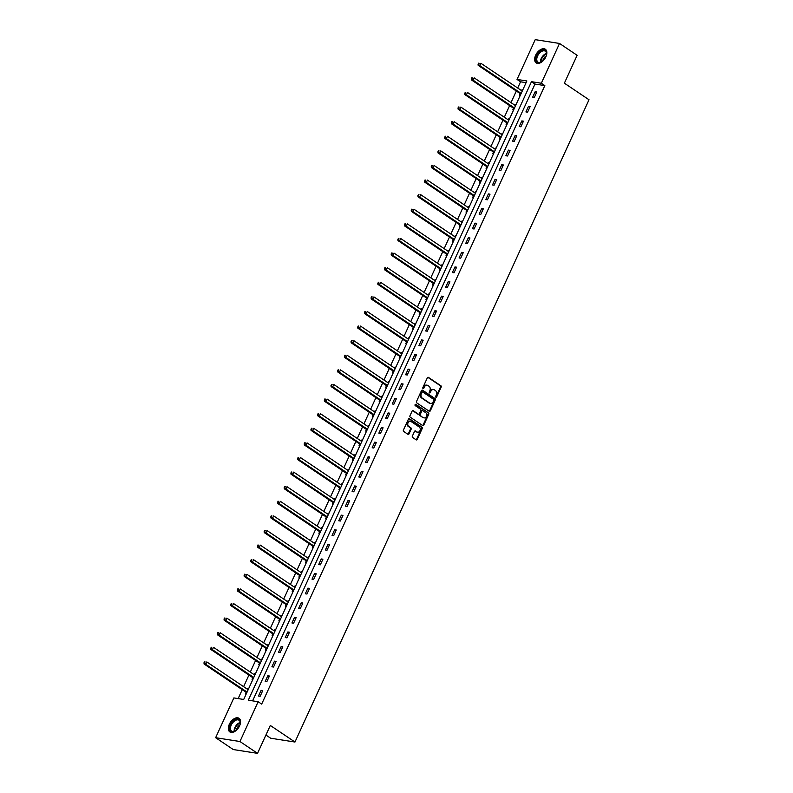 <?xml version="1.0" encoding="UTF-8"?>
<svg xmlns="http://www.w3.org/2000/svg" width="793" height="793" viewBox="0 0 793 793"><rect width="100%" height="100%" fill="white"/><g stroke="black" fill="none" stroke-linecap="round" stroke-linejoin="round"><path stroke-width="1.19" d="M435.912 397.224A0.724 0.565 98.9 0 0 436.685 396.906L441.156 387.143A1.031 0.803 98.9 0 0 440.888 385.755L428.438 377.389A1.031 0.803 98.9 0 0 427.328 377.845L422.857 387.608A0.724 0.565 98.9 0 0 423.829 388.263L424.404 386.994A3.311 2.567 98.9 0 1 427.13 385.21A3.311 2.567 98.9 0 1 427.962 385.547L429.003 386.241A3.311 2.567 98.9 0 1 429.865 390.671L429.291 391.93A0.724 0.565 98.9 0 0 430.262 392.585L430.837 391.316A3.311 2.567 98.9 0 1 433.563 389.532A3.311 2.567 98.9 0 1 434.395 389.869L435.436 390.562A3.311 2.567 98.9 0 1 436.299 394.993L435.724 396.252A0.724 0.565 98.9 0 0 435.912 397.224M435.783 397.105A0.724 0.565 98.9 0 0 436.031 396.797L440.502 387.043A1.031 0.803 98.9 0 0 440.234 385.656L427.843 377.329M422.927 388.461A0.724 0.565 98.9 0 0 423.175 388.154L423.749 386.895L424.404 386.994M429.36 392.783A0.724 0.565 98.9 0 0 429.598 392.476L430.183 391.217L430.837 391.316M229.306 724.296A8.217 4.877 123.9 0 1 239.02 718.28A8.217 4.877 123.9 0 1 239.555 725.902A8.217 4.877 123.9 0 1 229.841 731.919A8.217 4.877 123.9 0 1 229.306 724.296M535.622 55.262A8.217 4.877 123.9 0 1 545.326 49.235A8.217 4.877 123.9 0 1 545.862 56.868A8.217 4.877 123.9 0 1 536.157 62.885A8.217 4.877 123.9 0 1 535.622 55.262M412.37 436.1A1.031 0.803 98.9 0 0 412.638 437.478L416.137 439.828A1.031 0.803 98.9 0 0 417.247 439.372L422.203 428.527A1.031 0.803 98.9 0 0 421.935 427.149L409.495 418.783A1.031 0.803 98.9 0 0 408.385 419.239L403.419 430.074A1.031 0.803 98.9 0 0 403.687 431.461L407.909 434.296A1.031 0.803 98.9 0 0 409.019 433.84L411.141 429.201A1.031 0.803 98.9 0 0 410.873 427.814L408.782 426.416A2.766 2.151 98.9 0 1 407.889 423.155A2.766 2.151 98.9 0 1 410.338 421.222A2.766 2.151 98.9 0 1 411.032 421.499L419.219 427.001A2.766 2.151 98.9 0 1 420.112 430.262A2.766 2.151 98.9 0 1 417.673 432.195A2.766 2.151 98.9 0 1 416.969 431.917L415.611 431.005A1.031 0.803 98.9 0 0 414.491 431.451L412.37 436.1M559.531 43.456L577.135 55.302L564.368 83.186L589.021 99.759L294.966 742.03L270.314 725.456L257.547 753.35L239.942 741.514L215.637 737.698L233.856 697.919L243.699 699.466L526.869 80.975L517.026 79.429L535.235 39.65L559.531 43.456L541.322 83.235L531.469 81.689L248.298 700.189L258.151 701.736L239.942 741.514M258.151 701.736L261.67 704.105L544.841 85.604L541.322 83.235M429.211 411.25A1.031 0.803 98.9 0 0 430.321 410.804L435.288 399.959A1.031 0.803 98.9 0 0 435.02 398.572L422.58 390.206A1.031 0.803 98.9 0 0 421.46 390.662L416.503 401.506A1.031 0.803 98.9 0 0 416.771 402.884L429.211 411.25M428.745 414.243L423.789 425.088A1.031 0.803 98.9 0 1 422.669 425.544L410.229 417.177A1.031 0.803 98.9 0 1 409.961 415.79L412.082 411.151A1.031 0.803 98.9 0 1 413.193 410.695L418.238 414.095A1.031 0.803 98.9 0 0 419.358 413.639L420.766 410.556A1.031 0.803 98.9 0 0 420.488 409.178L415.235 405.639A0.724 0.565 98.9 0 1 415.829 404.361L428.478 412.866A1.031 0.803 98.9 0 1 428.745 414.243L428.091 414.144L423.125 424.989L423.789 425.088M265.933 735.042L270.671 738.224L294.966 742.03M544.841 85.604L534.988 84.058L252.6 700.863M535.186 91.71L532.609 97.331L534.254 97.589L536.821 91.968L535.186 91.71L536.524 92.622M528.495 106.321L525.928 111.932L527.563 112.19L530.14 106.569L528.495 106.321L529.843 107.224M521.814 120.923L519.237 126.533L520.882 126.791L523.449 121.17L521.814 120.923L523.162 121.825M515.123 135.524L512.556 141.134L514.201 141.392L516.768 135.772L515.123 135.524L516.471 136.426M508.442 150.125L505.875 155.735L507.51 155.993L510.087 150.383L508.442 150.125L509.79 151.027M501.761 164.726L499.184 170.336L500.829 170.594L503.396 164.984L501.761 164.726L503.099 165.628M495.07 179.327L492.503 184.938L494.138 185.195L496.715 179.585L495.07 179.327L496.418 180.229M488.389 193.928L485.812 199.539L487.457 199.796L490.024 194.186L488.389 193.928L489.737 194.83M481.698 208.529L479.131 214.14L480.776 214.397L483.343 208.787L481.698 208.529L483.046 209.431M475.017 223.13L472.45 228.741L474.085 228.999L476.662 223.388L475.017 223.13L476.365 224.032M468.336 237.731L465.759 243.342L467.404 243.6L469.971 237.989L468.336 237.731L469.674 238.634M461.645 252.333L459.078 257.943L460.713 258.201L463.29 252.59L461.645 252.333L462.993 253.235M454.964 266.934L452.387 272.544L454.032 272.802L456.599 267.191L454.964 266.934L456.312 267.836M448.273 281.535L445.706 287.145L447.351 287.403L449.918 281.793L448.273 281.535L449.621 282.437M441.592 296.136L439.025 301.746L440.66 302.004L443.237 296.394L441.592 296.136L442.94 297.038M434.911 310.737L432.334 316.348L433.979 316.605L436.546 310.995L434.911 310.737L436.249 311.639M428.22 325.338L425.653 330.949L427.288 331.206L429.865 325.596L428.22 325.338L429.568 326.24M421.539 339.939L418.962 345.55L420.607 345.807L423.175 340.197L421.539 339.939L422.887 340.841M414.848 354.54L412.281 360.151L413.926 360.409L416.494 354.798L414.848 354.54L416.196 355.442M408.167 369.141L405.6 374.752L407.235 375.01L409.812 369.399L408.167 369.141L409.515 370.044M401.486 383.743L398.909 389.353L400.554 389.611L403.122 384L401.486 383.743L402.824 384.645M394.795 398.344L392.228 403.954L393.863 404.212L396.441 398.601L394.795 398.344L396.143 399.246M388.114 412.945L385.537 418.555L387.182 418.813L389.75 413.203L388.114 412.945L389.462 413.847M381.423 427.546L378.856 433.156L380.501 433.414L383.069 427.804L381.423 427.546L382.771 428.448M374.742 442.147L372.175 447.758L373.81 448.015L376.388 442.405L374.742 442.147L376.09 443.049M368.061 456.748L365.484 462.359L367.129 462.616L369.697 457.006L368.061 456.748L369.399 457.65M361.37 471.349L358.803 476.96L360.438 477.217L363.016 471.607L361.37 471.349L362.718 472.251M354.689 485.95L352.112 491.561L353.757 491.819L356.325 486.208L354.689 485.95L356.037 486.852M347.998 500.552L345.431 506.162L347.076 506.42L349.644 500.809L347.998 500.552L349.346 501.454M341.317 515.153L338.75 520.763L340.385 521.021L342.963 515.41L341.317 515.153L342.665 516.055M334.636 529.754L332.059 535.374L333.704 535.622L336.272 530.011L334.636 529.754L335.974 530.656M327.945 544.355L325.378 549.975L327.013 550.223L329.591 544.613L327.945 544.355L329.293 545.257M321.264 558.956L318.687 564.576L320.332 564.834L322.9 559.214L321.264 558.956L322.612 559.858M314.573 573.557L312.006 579.177L313.651 579.435L316.219 573.815L314.573 573.557L315.921 574.459M307.892 588.158L305.325 593.779L306.96 594.036L309.538 588.416L307.892 588.158L309.24 589.06M301.211 602.759L298.634 608.38L300.279 608.637L302.847 603.017L301.211 602.759L302.549 603.661M294.52 617.36L291.953 622.981L293.588 623.239L296.166 617.618L294.52 617.36L295.868 618.262M287.839 631.962L285.262 637.582L286.907 637.84L289.475 632.219L287.839 631.962L289.187 632.864M281.148 646.563L278.581 652.183L280.226 652.441L282.794 646.82L281.148 646.563L282.496 647.465M274.467 661.164L271.9 666.784L273.535 667.042L276.113 661.421L274.467 661.164L275.815 662.066M267.786 675.765L265.209 681.385L266.854 681.643L269.422 676.023L267.786 675.765L269.124 676.667M261.095 690.366L258.528 695.986L260.163 696.244L262.741 690.624L261.095 690.366L262.443 691.268M526.096 82.67L520.545 81.798L517.69 88.023M516.322 91.007L511.009 102.624M509.641 105.608L504.318 117.225M502.95 120.209L497.637 131.826M496.269 134.81L490.956 146.427M489.588 149.421L484.265 161.029M482.897 164.022L477.584 175.63M476.216 178.623L470.893 190.231M469.525 193.224L464.212 204.832M462.844 207.825L457.531 219.433M456.163 222.427L450.84 234.034M449.472 237.028L444.159 248.635M442.791 251.629L437.468 263.236M436.1 266.23L430.787 277.837M429.419 280.831L424.106 292.439M422.738 295.432L417.415 307.04M416.047 310.033L410.734 321.641M409.366 324.634L404.043 336.242M402.675 339.235L397.362 350.843M395.994 353.837L390.681 365.444M389.313 368.438L383.99 380.045M382.623 383.039L377.309 394.646M375.941 397.64L370.618 409.247M369.251 412.241L363.937 423.849M362.57 426.842L357.256 438.45M355.888 441.443L350.565 453.051M349.198 456.044L343.884 467.652M342.517 470.645L337.194 482.263M335.826 485.247L330.512 496.864M329.145 499.848L323.831 511.465M322.464 514.449L317.141 526.066M315.773 529.05L310.459 540.667M309.092 543.651L303.769 555.269M302.401 558.252L297.088 569.87M295.72 572.853L290.407 584.471M289.039 587.454L283.716 599.072M282.348 602.056L277.035 613.673M275.667 616.657L270.344 628.274M268.976 631.258L263.663 642.875M262.295 645.859L256.982 657.476M255.614 660.46L250.291 672.077M248.923 675.061L243.61 686.679M242.242 689.662L238.148 698.593M522.845 89.778L522.052 89.659L521.596 90.65M520.168 93.752L519.474 95.269L520.267 95.398M516.154 104.379L515.361 104.26L514.905 105.251M513.487 108.363L512.793 109.87L513.586 109.999M509.473 118.98L508.68 118.861L508.224 119.852M506.796 122.965L506.103 124.471L506.896 124.6M502.782 133.581L501.989 133.462L501.543 134.453M500.115 137.566L499.421 139.072L500.214 139.201M496.101 148.182L495.308 148.063L494.852 149.054M493.434 152.167L492.74 153.673L493.533 153.802M489.42 162.783L488.627 162.664L488.171 163.655M486.743 166.768L486.05 168.275L486.843 168.403M482.729 177.384L481.936 177.265L481.48 178.256M480.062 181.369L479.368 182.876L480.161 183.005M476.048 191.985L475.255 191.866L474.799 192.858M473.371 195.97L472.678 197.477L473.471 197.606M469.357 206.586L468.564 206.467L468.118 207.459M466.69 210.571L465.997 212.078L466.79 212.207M462.676 221.188L461.883 221.069L461.427 222.06M460.009 225.172L459.316 226.679L460.109 226.808M455.995 235.789L455.202 235.67L454.746 236.661M453.318 239.773L452.625 241.28L453.418 241.409M449.304 250.39L448.511 250.271L448.055 251.262M446.637 254.375L445.944 255.891L446.737 256.01M442.623 265.001L441.83 264.872L441.374 265.863M439.946 268.976L439.253 270.492L440.046 270.611M435.932 279.602L435.139 279.473L434.693 280.464M433.265 283.577L432.572 285.093L433.365 285.212M429.251 294.203L428.458 294.074L428.002 295.065M426.584 298.178L425.891 299.695L426.684 299.813M422.57 308.804L421.777 308.675L421.321 309.666M419.894 312.779L419.2 314.296L419.993 314.415M415.879 323.405L415.086 323.276L414.63 324.268M413.212 327.38L412.519 328.897L413.312 329.016M409.198 338.006L408.405 337.877L407.949 338.869M406.522 341.981L405.828 343.498L406.621 343.617M402.507 352.607L401.714 352.479L401.268 353.47M399.841 356.582L399.147 358.099L399.94 358.218M395.826 367.209L395.033 367.08L394.577 368.071M393.159 371.183L392.466 372.7L393.259 372.819M389.145 381.81L388.352 381.681L387.896 382.672M386.469 385.785L385.775 387.301L386.568 387.42M382.454 396.411L381.661 396.282L381.205 397.273M379.788 400.386L379.094 401.902L379.887 402.021M375.773 411.012L374.98 410.883L374.524 411.874M373.097 414.987L372.403 416.503L373.196 416.622M369.082 425.613L368.289 425.484L367.843 426.475M366.416 429.588L365.722 431.105L366.515 431.223M362.401 440.214L361.608 440.085L361.152 441.077M359.735 444.189L359.041 445.706L359.834 445.825M355.72 454.815L354.927 454.686L354.471 455.678M353.044 458.79L352.35 460.307L353.143 460.426M349.029 469.416L348.236 469.287L347.78 470.279M346.363 473.391L345.669 474.908L346.462 475.027M342.348 484.017L341.555 483.889L341.099 484.88M339.672 487.992L338.978 489.509L339.771 489.628M335.657 498.619L334.864 498.49L334.418 499.481M332.991 502.593L332.297 504.11L333.09 504.229M328.976 513.22L328.183 513.091L327.727 514.082M326.31 517.195L325.616 518.711L326.409 518.83M322.295 527.821L321.502 527.692L321.046 528.683M319.619 531.796L318.925 533.312L319.718 533.431M315.604 542.422L314.811 542.293L314.355 543.284M312.938 546.397L312.244 547.913L313.037 548.032M308.923 557.023L308.13 556.894L307.674 557.885M306.247 560.998L305.553 562.515L306.346 562.634M302.232 571.624L301.439 571.495L300.993 572.487M299.566 575.599L298.872 577.116L299.665 577.235M295.551 586.225L294.758 586.096L294.302 587.088M292.885 590.2L292.191 591.717L292.984 591.836M288.87 600.826L288.077 600.697L287.621 601.689M286.194 604.801L285.5 606.318L286.293 606.437M282.179 615.427L281.386 615.299L280.93 616.29M279.513 619.402L278.819 620.919L279.612 621.038M275.498 630.029L274.705 629.9L274.249 630.891M272.822 634.004L272.128 635.52L272.921 635.639M268.807 644.63L268.014 644.501L267.568 645.492M266.141 648.605L265.447 650.121L266.24 650.24M262.126 659.231L261.333 659.102L260.877 660.093M259.46 663.206L258.766 664.722L259.559 664.841M255.445 673.832L254.652 673.703L254.196 674.694M252.769 677.807L252.075 679.323L252.868 679.452M248.754 688.433L247.961 688.304L247.505 689.295M246.088 692.408L245.394 693.925L246.187 694.053M257.547 753.35L233.251 749.544L215.637 737.698M520.545 81.798L517.026 79.429M534.988 84.058L531.469 81.689M522.052 89.659L522.696 90.095M515.361 104.26L516.015 104.696M508.68 118.861L509.324 119.297M501.989 133.462L502.643 133.898M495.308 148.063L495.962 148.499M488.627 162.664L489.271 163.1M481.936 177.265L482.59 177.701M475.255 191.866L475.899 192.302M468.564 206.467L469.218 206.904M461.883 221.069L462.537 221.505M455.202 235.67L455.846 236.106M448.511 250.271L449.165 250.707M441.83 264.872L442.474 265.308M435.139 279.473L435.793 279.909M428.458 294.074L429.112 294.51M421.777 308.675L422.421 309.111M415.086 323.276L415.74 323.713M408.405 337.877L409.049 338.314M401.714 352.479L402.368 352.915M395.033 367.08L395.687 367.516M388.352 381.681L388.996 382.117M381.661 396.282L382.315 396.718M374.98 410.883L375.624 411.319M368.289 425.484L368.943 425.92M361.608 440.085L362.262 440.521M354.927 454.686L355.571 455.123M348.236 469.287L348.89 469.724M341.555 483.889L342.199 484.325M334.864 498.49L335.518 498.926M328.183 513.091L328.837 513.527M321.502 527.692L322.146 528.128M314.811 542.293L315.465 542.729M308.13 556.894L308.774 557.33M301.439 571.495L302.093 571.931M294.758 586.096L295.412 586.533M288.077 600.697L288.721 601.134M281.386 615.299L282.04 615.735M274.705 629.9L275.349 630.336M268.014 644.501L268.668 644.937M261.333 659.102L261.987 659.538M254.652 673.703L255.296 674.139M247.961 688.304L248.615 688.74M433.226 389.512A3.311 2.567 98.9 0 0 432.909 389.432A3.311 2.567 98.9 0 0 430.183 391.217M426.803 385.19A3.311 2.567 98.9 0 0 426.475 385.111A3.311 2.567 98.9 0 0 423.749 386.895M429.152 411.22A1.031 0.803 98.9 0 0 429.667 410.695L434.633 399.86A1.031 0.803 98.9 0 0 434.366 398.473L421.975 390.146M433.86 400.316A0.724 0.565 98.9 0 0 433.672 399.355L422.748 392.01A0.724 0.565 98.9 0 0 421.965 392.327L421.361 393.655A3.311 2.567 98.9 0 0 422.223 398.086L429.687 403.102A3.311 2.567 98.9 0 0 430.52 403.439A3.311 2.567 98.9 0 0 433.246 401.654L433.86 400.316M422.094 391.901A0.724 0.565 98.9 0 0 421.311 392.218L421.965 392.327M430.202 403.359A3.311 2.567 98.9 0 1 429.865 403.33A3.311 2.567 98.9 0 1 429.033 403.003L421.569 397.977A3.311 2.567 98.9 0 1 420.706 393.556L421.311 392.218M422.619 425.504A1.031 0.803 98.9 0 0 423.125 424.989M412.598 410.635L417.584 413.986A1.031 0.803 98.9 0 0 418.129 414.075M415.324 404.351L428.478 412.866M423.482 417.614A2.766 2.151 98.9 0 0 424.176 417.891A2.766 2.151 98.9 0 0 426.624 415.958A2.766 2.151 98.9 0 0 425.732 412.697L422.838 410.754A1.031 0.803 98.9 0 0 421.727 411.21L420.32 414.283A1.031 0.803 98.9 0 0 420.587 415.671L422.818 417.505A2.766 2.151 98.9 0 0 423.521 417.782A2.766 2.151 98.9 0 0 423.849 417.802M422.183 410.655A1.031 0.803 98.9 0 0 421.073 411.111L421.727 411.21M422.818 417.505L419.933 415.572A1.031 0.803 98.9 0 1 419.666 414.184L421.073 411.111M428.091 414.144A1.031 0.803 98.9 0 0 427.824 412.756M417.346 432.116A2.766 2.151 98.9 0 1 417.009 432.096A2.766 2.151 98.9 0 1 416.315 431.818L415.007 430.936M410.001 421.202A2.766 2.151 98.9 0 0 409.674 421.123A2.766 2.151 98.9 0 0 407.235 423.056A2.766 2.151 98.9 0 0 408.127 426.307L408.782 426.416M407.85 434.257A1.031 0.803 98.9 0 0 408.365 433.741L410.487 429.102A1.031 0.803 98.9 0 0 410.219 427.714L408.127 426.307M416.077 439.788A1.031 0.803 98.9 0 0 416.583 439.272L421.549 428.428A1.031 0.803 98.9 0 0 421.281 427.04L408.891 418.714M522.24 91.086L480.885 63.271L479.805 65.611L478.169 65.353L519.861 93.386A1.051 0.823 -81.1 0 1 520.089 93.633L520.664 94.545M478.724 64.213L479.15 63.281L478.07 64.114L479.805 65.611L521.17 93.425M478.496 63.182L479.15 63.281M478.169 65.353L478.07 64.114M543.582 60.327A7.117 4.223 123.9 0 1 541.203 62.171A7.117 4.223 123.9 0 1 541.014 62.26A7.117 4.223 123.9 0 1 536.018 58.999A7.117 4.223 123.9 0 1 541.589 50.623A7.117 4.223 123.9 0 1 546.565 54.182A7.117 4.223 123.9 0 1 545.762 57.076M546.546 54.39A6.592 3.906 -56.1 0 0 545.336 51.208A6.592 3.906 -56.1 0 0 541.926 51.287A6.592 3.906 -56.1 0 0 537.248 56.779A6.592 3.906 -56.1 0 0 537.981 62.141A6.592 3.906 -56.1 0 0 541.381 62.072M542.68 61.17A5.184 3.073 123.9 0 1 546.208 55.926M545.762 49.602A8.168 4.847 -56.1 0 0 541.639 49.761A8.168 4.847 -56.1 0 0 535.87 56.481A8.168 4.847 -56.1 0 0 536.653 63.153M237.266 729.372A7.117 4.223 123.9 0 1 234.887 731.205A7.117 4.223 123.9 0 1 230.317 730.67A7.117 4.223 123.9 0 1 230.565 724.782A7.117 4.223 123.9 0 1 236.77 719.172A7.117 4.223 123.9 0 1 240.259 723.216A7.117 4.223 123.9 0 1 239.456 726.12M240.239 723.424A6.592 3.906 -56.1 0 0 239.02 720.252A6.592 3.906 -56.1 0 0 231.239 725.07A6.592 3.906 -56.1 0 0 231.675 731.186A6.592 3.906 -56.1 0 0 235.075 731.106M236.373 730.214A5.184 3.073 123.9 0 1 236.929 728.44A5.184 3.073 123.9 0 1 239.892 724.971M239.456 718.636A8.168 4.847 -56.1 0 0 229.911 724.683A8.168 4.847 -56.1 0 0 230.347 732.187M515.559 105.687L474.194 77.873L473.124 80.212L471.478 79.954L513.18 107.987A1.051 0.823 -81.1 0 1 513.408 108.235L513.973 109.147M472.033 78.814L472.469 77.883L471.379 78.715L473.124 80.212L514.488 108.026M471.805 77.783L472.469 77.883M471.478 79.954L471.379 78.715M508.878 120.288L467.513 92.474L466.443 94.813L464.797 94.555L506.489 122.588A1.051 0.823 -81.1 0 1 506.727 122.836L507.292 123.748M465.352 93.425L465.778 92.484L464.698 93.316L466.443 94.813L507.798 122.628M465.124 92.385L465.778 92.484M464.797 94.555L464.698 93.316M502.187 134.889L460.822 107.075L459.752 109.414L458.116 109.156L499.808 137.189A1.051 0.823 -81.1 0 1 500.036 137.437L500.601 138.349M458.671 108.026L459.097 107.085L458.007 107.917L459.752 109.414L501.117 137.229M458.443 106.986L459.097 107.085M458.116 109.156L458.007 107.917M495.506 149.49L454.141 121.676L453.071 124.015L451.425 123.758L493.117 151.79A1.051 0.823 -81.1 0 1 493.355 152.038L493.92 152.95M451.98 122.628L452.406 121.686L451.326 122.518L453.071 124.015L494.435 151.83M451.752 121.587L452.406 121.686M451.425 123.758L451.326 122.518M488.815 164.092L447.46 136.277L446.38 138.616L444.744 138.359L486.436 166.391A1.051 0.823 -81.1 0 1 486.664 166.639L487.239 167.551M445.299 137.229L445.725 136.287L444.645 137.12L446.38 138.616L487.745 166.431M445.071 136.188L445.725 136.287M444.744 138.359L444.645 137.12M482.134 178.693L440.769 150.878L439.699 153.218L438.053 152.96L479.755 180.992A1.051 0.823 -81.1 0 1 479.983 181.24L480.548 182.152M438.608 151.83L439.044 150.888L437.954 151.721L439.699 153.218L481.064 181.032M438.38 150.789L439.044 150.888M438.053 152.96L437.954 151.721M475.453 193.294L434.088 165.479L433.018 167.819L431.372 167.561L473.064 195.593A1.051 0.823 -81.1 0 1 473.302 195.841L473.867 196.753M431.927 166.431L432.354 165.489L431.273 166.322L433.018 167.819L474.373 195.633M431.699 165.39L432.354 165.489M431.372 167.561L431.273 166.322M468.762 207.895L427.397 180.08L426.327 182.42L424.691 182.162L466.383 210.195A1.051 0.823 -81.1 0 1 466.611 210.442L467.176 211.354M425.246 181.032L425.672 180.09L424.582 180.923L426.327 182.42L467.692 210.234M425.018 179.991L425.672 180.09M424.691 182.162L424.582 180.923M462.081 222.496L420.716 194.681L419.646 197.021L418 196.763L459.692 224.796A1.051 0.823 -81.1 0 1 459.93 225.043L460.495 225.955M418.555 195.633L418.982 194.691L417.901 195.524L419.646 197.021L461.011 224.835M418.327 194.592L418.982 194.691M418 196.763L417.901 195.524M455.39 237.097L414.035 209.283L412.955 211.622L411.319 211.364L453.011 239.397A1.051 0.823 -81.1 0 1 453.239 239.645L453.814 240.557M411.874 210.234L412.301 209.293L411.22 210.125L412.955 211.622L454.32 239.436M411.646 209.193L412.301 209.293M411.319 211.364L411.22 210.125M448.709 251.698L407.344 223.884L406.274 226.223L404.628 225.965L446.33 253.998A1.051 0.823 -81.1 0 1 446.558 254.246L447.123 255.158M405.183 224.835L405.619 223.894L404.529 224.726L406.274 226.223L447.639 254.038M404.955 223.795L405.619 223.894M404.628 225.965L404.529 224.726M442.028 266.299L400.663 238.485L399.593 240.824L397.947 240.566L439.639 268.599A1.051 0.823 -81.1 0 1 439.877 268.847L440.442 269.759M398.502 239.436L398.929 238.495L397.848 239.327L399.593 240.824L440.948 268.639M398.274 238.396L398.929 238.495M397.947 240.566L397.848 239.327M435.337 280.9L393.972 253.086L392.902 255.425L391.266 255.168L432.958 283.2A1.051 0.823 -81.1 0 1 433.186 283.448L433.751 284.36M391.821 254.038L392.248 253.096L391.157 253.929L392.902 255.425L434.267 283.24M391.593 252.997L392.248 253.096M391.266 255.168L391.157 253.929M428.656 295.502L387.291 267.687L386.221 270.026L384.575 269.769L426.267 297.801A1.051 0.823 -81.1 0 1 426.505 298.049L427.07 298.961M385.13 268.639L385.557 267.697L384.476 268.53L386.221 270.026L427.586 297.841M384.902 267.598L385.557 267.697M384.575 269.769L384.476 268.53M421.965 310.103L380.61 282.288L379.53 284.628L377.894 284.37L419.586 312.402A1.051 0.823 -81.1 0 1 419.814 312.65L420.389 313.562M378.449 283.24L378.876 282.298L377.795 283.131L379.53 284.628L420.895 312.442M378.221 282.199L378.876 282.298M377.894 284.37L377.795 283.131M415.284 324.704L373.919 296.889L372.849 299.229L371.203 298.971L412.905 327.013A1.051 0.823 -81.1 0 1 413.133 327.251L413.698 328.163M371.758 297.841L372.195 296.899L371.104 297.732L372.849 299.229L414.214 327.043M371.53 296.8L372.195 296.899M371.203 298.971L371.104 297.732M408.603 339.305L367.238 311.49L366.168 313.83L364.522 313.572L406.214 341.614A1.051 0.823 -81.1 0 1 406.452 341.852L407.017 342.764M365.077 312.442L365.504 311.5L364.423 312.333L366.168 313.83L407.523 341.644M364.849 311.401L365.504 311.5M364.522 313.572L364.423 312.333M401.912 353.906L360.547 326.092L359.477 328.431L357.841 328.183L399.533 356.216A1.051 0.823 -81.1 0 1 399.761 356.454L400.326 357.365M358.396 327.043L358.823 326.101L357.732 326.934L359.477 328.431L400.842 356.245M358.168 326.002L358.823 326.101M357.841 328.183L357.732 326.934M395.231 368.507L353.866 340.693L352.796 343.032L351.15 342.784L392.842 370.817A1.051 0.823 -81.1 0 1 393.08 371.055L393.645 371.967M351.705 341.644L352.142 340.703L351.051 341.535L352.796 343.032L394.161 370.846M351.477 340.603L352.142 340.703M351.15 342.784L351.051 341.535M388.54 383.108L347.185 355.294L346.105 357.633L344.469 357.385L386.161 385.418A1.051 0.823 -81.1 0 1 386.389 385.656L386.964 386.568M345.024 356.245L345.451 355.304L344.37 356.136L346.105 357.633L387.47 385.448M344.796 355.205L345.451 355.304M344.469 357.385L344.37 356.136M381.859 397.709L340.494 369.895L339.424 372.244L337.778 371.986L379.48 400.019A1.051 0.823 -81.1 0 1 379.708 400.257L380.273 401.169M338.333 370.846L338.77 369.905L337.679 370.737L339.424 372.244L380.789 400.049M338.105 369.806L338.77 369.905M337.778 371.986L337.679 370.737M375.178 412.31L333.813 384.496L332.743 386.845L331.097 386.587L372.789 414.62A1.051 0.823 -81.1 0 1 373.027 414.858L373.592 415.77M331.652 385.448L332.079 384.506L330.998 385.339L332.743 386.845L374.098 414.65M331.424 384.407L332.079 384.506M331.097 386.587L330.998 385.339M368.487 426.912L327.122 399.097L326.052 401.446L324.416 401.189L366.108 429.221A1.051 0.823 -81.1 0 1 366.336 429.459L366.901 430.371M324.971 400.049L325.398 399.107L324.307 399.94L326.052 401.446L367.417 429.251M324.743 399.008L325.398 399.107M324.416 401.189L324.307 399.94M361.806 441.513L320.441 413.708L319.371 416.047L317.725 415.79L359.417 443.822A1.051 0.823 -81.1 0 1 359.655 444.06L360.22 444.972M318.28 414.65L318.717 413.708L317.626 414.541L319.371 416.047L360.736 443.852M318.052 413.609L318.717 413.708M317.725 415.79L317.626 414.541M355.115 456.114L313.76 428.309L312.69 430.649L311.044 430.391L352.736 458.423A1.051 0.823 -81.1 0 1 352.964 458.661L353.539 459.573M311.599 429.251L312.026 428.309L310.945 429.142L312.69 430.649L354.045 458.453M311.371 428.21L312.026 428.309M311.044 430.391L310.945 429.142M348.434 470.715L307.069 442.91L305.999 445.25L304.353 444.992L346.055 473.024A1.051 0.823 -81.1 0 1 346.283 473.262L346.848 474.174M304.909 443.852L305.345 442.91L304.254 443.743L305.999 445.25L347.364 473.054M304.681 442.811L305.345 442.91M304.353 444.992L304.254 443.743M341.753 485.316L300.388 457.511L299.318 459.851L297.672 459.593L339.364 487.626A1.051 0.823 -81.1 0 1 339.602 487.864L340.167 488.775M298.227 458.453L298.654 457.511L297.573 458.354L299.318 459.851L340.673 487.655M297.999 457.412L298.654 457.511M297.672 459.593L297.573 458.354M335.062 499.917L293.697 472.113L292.627 474.452L290.991 474.194L332.683 502.227A1.051 0.823 -81.1 0 1 332.911 502.465L333.476 503.377M291.546 473.054L291.973 472.113L290.882 472.955L292.627 474.452L333.992 502.256M291.318 472.013L291.973 472.113M290.991 474.194L290.882 472.955M328.381 514.518L287.016 486.714L285.946 489.053L284.3 488.795L325.992 516.828A1.051 0.823 -81.1 0 1 326.23 517.066L326.795 517.978M284.856 487.655L285.292 486.724L284.201 487.556L285.946 489.053L327.311 516.858M284.628 486.615L285.292 486.724M284.3 488.795L284.201 487.556M321.69 529.119L280.335 501.315L279.265 503.654L277.619 503.396L319.311 531.429A1.051 0.823 -81.1 0 1 319.539 531.667L320.114 532.579M278.174 502.256L278.601 501.325L277.52 502.157L279.265 503.654L320.62 531.459M277.946 501.216L278.601 501.325M277.619 503.396L277.52 502.157M315.009 543.72L273.644 515.916L272.574 518.255L270.928 517.998L312.63 546.03A1.051 0.823 -81.1 0 1 312.858 546.268L313.423 547.18M271.484 516.858L271.92 515.926L270.829 516.758L272.574 518.255L313.939 546.06M271.256 515.817L271.92 515.926M270.928 517.998L270.829 516.758M308.328 558.322L266.963 530.517L265.893 532.856L264.247 532.599L305.939 560.631A1.051 0.823 -81.1 0 1 306.177 560.869L306.742 561.781M264.803 531.459L265.229 530.527L264.148 531.36L265.893 532.856L307.248 560.661M264.575 530.418L265.229 530.527M264.247 532.599L264.148 531.36M301.637 572.923L260.273 545.118L259.202 547.457L257.566 547.2L299.258 575.232A1.051 0.823 -81.1 0 1 299.486 575.47L300.051 576.382M258.121 546.06L258.548 545.128L257.457 545.961L259.202 547.457L300.567 575.262M257.894 545.019L258.548 545.128M257.566 547.2L257.457 545.961M294.956 587.524L253.591 559.719L252.521 562.059L250.875 561.801L292.567 589.833A1.051 0.823 -81.1 0 1 292.805 590.071L293.37 590.983M251.431 560.661L251.867 559.729L250.776 560.562L252.521 562.059L293.886 589.863M251.203 559.62L251.867 559.729M250.875 561.801L250.776 560.562M288.265 602.125L246.91 574.32L245.84 576.66L244.194 576.402L285.886 604.435A1.051 0.823 -81.1 0 1 286.114 604.672L286.689 605.584M244.75 575.262L245.176 574.33L244.095 575.163L245.84 576.66L287.195 604.464M244.522 574.221L245.176 574.33M244.194 576.402L244.095 575.163M281.584 616.726L240.22 588.921L239.149 591.261L237.503 591.003L279.205 619.036A1.051 0.823 -81.1 0 1 279.433 619.274L279.998 620.185M238.059 589.863L238.495 588.931L237.404 589.764L239.149 591.261L280.514 619.065M237.831 588.822L238.495 588.931M237.503 591.003L237.404 589.764M274.903 631.327L233.538 603.523L232.468 605.862L230.822 605.604L272.514 633.637A1.051 0.823 -81.1 0 1 272.752 633.885L273.317 634.787M231.378 604.464L231.804 603.532L230.723 604.365L232.468 605.862L273.823 633.666M231.15 603.423L231.804 603.532M230.822 605.604L230.723 604.365M268.212 645.928L226.848 618.124L225.777 620.463L224.141 620.205L265.833 648.238A1.051 0.823 -81.1 0 1 266.061 648.486L266.626 649.388M224.697 619.065L225.123 618.134L224.032 618.966L225.777 620.463L267.142 648.268M224.469 618.025L225.123 618.134M224.141 620.205L224.032 618.966M261.531 660.529L220.167 632.725L219.096 635.064L217.451 634.806L259.142 662.839A1.051 0.823 -81.1 0 1 259.38 663.087L259.945 663.989M218.006 633.666L218.442 632.735L217.351 633.567L219.096 635.064L260.461 662.869M217.778 632.626L218.442 632.735M217.451 634.806L217.351 633.567M254.84 675.13L213.486 647.326L212.415 649.665L210.769 649.408L252.461 677.44A1.051 0.823 -81.1 0 1 252.689 677.688L253.264 678.59M211.325 648.268L211.751 647.336L210.67 648.168L212.415 649.665L253.77 677.47M211.097 647.227L211.751 647.336M210.769 649.408L210.67 648.168M248.159 689.732L206.795 661.927L205.724 664.266L204.079 664.009L245.78 692.041A1.051 0.823 -81.1 0 1 246.008 692.289L246.573 693.191M204.634 662.869L205.07 661.937L203.979 662.77L205.724 664.266L247.089 692.081M204.406 661.828L205.07 661.937M204.079 664.009L203.979 662.77M436.031 396.797L436.685 396.906M423.175 388.154L423.829 388.263M429.598 392.476L430.262 392.585M427.903 377.309L428.438 377.389M440.234 385.656L440.888 385.755M440.502 387.043L441.156 387.143M422.035 390.126L422.58 390.206M434.366 398.473L435.02 398.572M434.633 399.86L435.288 399.959M429.667 410.695L430.321 410.804M420.706 393.556L421.361 393.655M421.569 397.977L422.223 398.086M429.033 403.003L429.687 403.102M412.657 410.615L413.193 410.695M417.584 413.986L418.238 414.095M419.666 414.184L420.32 414.283M419.933 415.572L420.587 415.671M415.066 430.916L415.611 431.005M416.315 431.818L416.969 431.917M410.219 427.714L410.873 427.814M410.487 429.102L411.141 429.201M408.365 433.741L409.019 433.84M408.95 418.694L409.495 418.783M421.281 427.04L421.935 427.149M421.549 428.428L422.203 428.527M416.583 439.272L417.247 439.372M519.861 93.386L521.1 93.584M520.089 93.633L521.011 93.772M540.459 62.419A6.592 3.906 123.9 0 1 545.594 53.755A6.592 3.906 123.9 0 1 546.526 53.409M546.555 53.914A6.374 3.777 -56.1 0 0 545.931 54.172A6.374 3.777 -56.1 0 0 540.945 62.26M234.153 731.453A6.592 3.906 123.9 0 1 234.916 727.538A6.592 3.906 123.9 0 1 240.21 722.443M240.249 722.948A6.374 3.777 -56.1 0 0 235.392 727.796A6.374 3.777 -56.1 0 0 234.639 731.295M513.18 107.987L514.419 108.185M513.408 108.235L514.33 108.373M506.489 122.588L507.728 122.786M506.727 122.836L507.639 122.974M499.808 137.189L501.047 137.387M500.036 137.437L500.958 137.576M493.117 151.79L494.356 151.988M493.355 152.038L494.267 152.187M486.436 166.391L487.675 166.589M486.664 166.639L487.586 166.788M479.755 180.992L480.994 181.191M479.983 181.24L480.905 181.389M473.064 195.593L474.303 195.792M473.302 195.841L474.214 195.99M466.383 210.195L467.622 210.393M466.611 210.442L467.533 210.591M459.692 224.796L460.931 224.994M459.93 225.043L460.842 225.192M453.011 239.397L454.25 239.595M453.239 239.645L454.161 239.793M446.33 253.998L447.569 254.196M446.558 254.246L447.48 254.394M439.639 268.599L440.878 268.797M439.877 268.847L440.789 268.996M432.958 283.2L434.197 283.398M433.186 283.448L434.108 283.597M426.267 297.801L427.506 297.999M426.505 298.049L427.417 298.198M419.586 312.402L420.825 312.601M419.814 312.65L420.736 312.799M412.905 327.013L414.144 327.202M413.133 327.251L414.055 327.4M406.214 341.614L407.453 341.803M406.452 341.852L407.364 342.001M399.533 356.216L400.772 356.404M399.761 356.454L400.683 356.602M392.842 370.817L394.081 371.005M393.08 371.055L393.992 371.203M386.161 385.418L387.4 385.606M386.389 385.656L387.311 385.804M379.48 400.019L380.719 400.207M379.708 400.257L380.63 400.406M372.789 414.62L374.028 414.808M373.027 414.858L373.939 415.007M366.108 429.221L367.347 429.409M366.336 429.459L367.258 429.608M359.417 443.822L360.656 444.011M359.655 444.06L360.567 444.209M352.736 458.423L353.975 458.612M352.964 458.661L353.886 458.81M346.055 473.024L347.294 473.213M346.283 473.262L347.205 473.411M339.364 487.626L340.603 487.814M339.602 487.864L340.514 488.012M332.683 502.227L333.922 502.415M332.911 502.465L333.833 502.613M325.992 516.828L327.231 517.016M326.23 517.066L327.142 517.214M319.311 531.429L320.55 531.617M319.539 531.667L320.461 531.816M312.63 546.03L313.869 546.218M312.858 546.268L313.78 546.417M305.939 560.631L307.178 560.82M306.177 560.869L307.089 561.018M299.258 575.232L300.497 575.421M299.486 575.47L300.408 575.619M292.567 589.833L293.806 590.022M292.805 590.071L293.717 590.22M285.886 604.435L287.125 604.623M286.114 604.672L287.036 604.821M279.205 619.036L280.444 619.224M279.433 619.274L280.355 619.422M272.514 633.637L273.754 633.825M272.752 633.885L273.664 634.023M265.833 648.238L267.072 648.426M266.061 648.486L266.983 648.624M259.142 662.839L260.382 663.027M259.38 663.087L260.292 663.226M252.461 677.44L253.701 677.628M252.689 677.688L253.611 677.827M245.78 692.041L247.019 692.239M246.008 692.289L246.93 692.428M432.909 389.432L433.563 389.532M426.475 385.111L427.13 385.21M421.906 391.831L422.56 391.93M429.865 403.33L430.52 403.439M417.842 414.095L418.506 414.194M423.521 417.782L424.176 417.891M421.926 410.546L422.58 410.655M417.009 432.096L417.673 432.195M409.674 421.123L410.338 421.222"/></g></svg>
